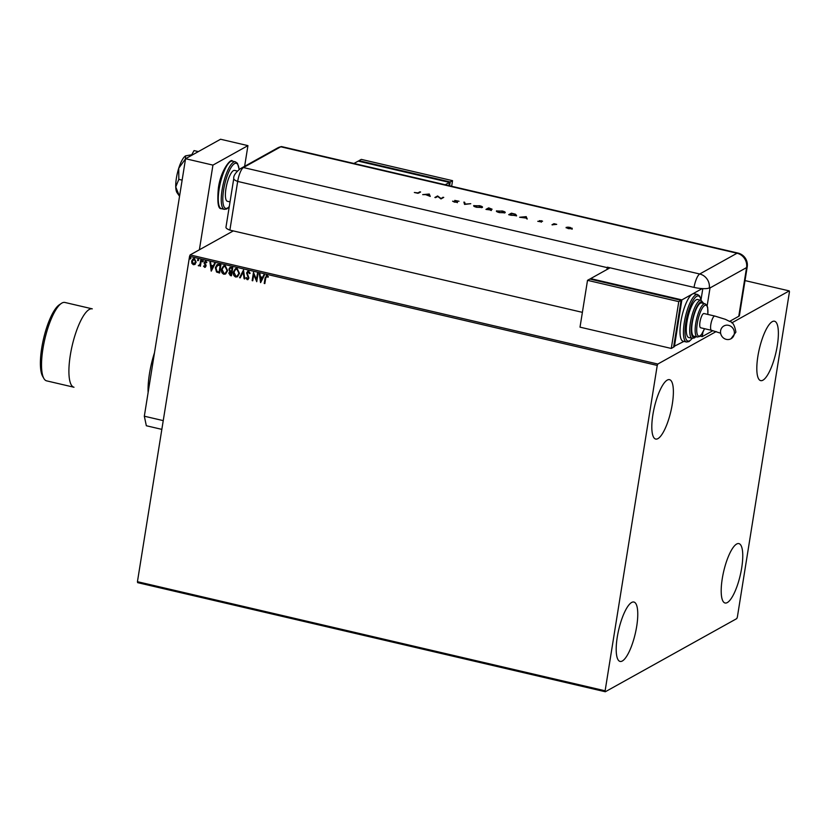 <?xml version="1.0" encoding="UTF-8"?>
<svg xmlns="http://www.w3.org/2000/svg" width="831" height="831" viewBox="0 0 831 831"><rect width="100%" height="100%" fill="white"/><g stroke="black" fill="none" stroke-linecap="round" stroke-linejoin="round"><path stroke-width="1.25" d="M741.699 567.895A30.487 8.497 -76.9 0 1 725.048 602.994A30.487 8.497 -76.9 0 1 722.253 578.719A30.487 8.497 -76.9 0 1 738.904 543.609A30.487 8.497 -76.9 0 1 741.699 567.895M636.702 626.325A30.487 8.497 -76.9 0 1 620.051 661.424A30.487 8.497 -76.9 0 1 617.256 637.138A30.487 8.497 -76.9 0 1 633.908 602.039A30.487 8.497 -76.9 0 1 636.702 626.325M672.321 403.949A30.487 8.497 -76.9 0 1 655.669 439.048A30.487 8.497 -76.9 0 1 652.875 414.762A30.487 8.497 -76.9 0 1 669.526 379.663A30.487 8.497 -76.9 0 1 672.321 403.949M777.317 345.519A30.487 8.497 -76.9 0 1 760.666 380.619A30.487 8.497 -76.9 0 1 757.872 356.333A30.487 8.497 -76.9 0 1 774.523 321.233A30.487 8.497 -76.9 0 1 777.317 345.519M233.293 230.914L190.133 254.93L657.809 364.04L657.238 365.432L189.561 256.322L137.437 581.69L605.124 690.8L605.321 691.756L736.754 618.617L737.336 617.225L789.45 291.858L789.253 290.902L731.779 322.885M605.321 691.756L137.645 582.645L137.437 581.69M195.223 264.144L193.405 264.746L191.909 263.375L191.66 261.111L193.135 258.721L194.402 258.555L196.158 262.16L194.662 264.58M198.91 265.266L199.991 264.185L200.738 260.145L201.351 260.28L200.385 266.273L199.918 265.245L198.256 265.671L199.357 265.151M200.406 266.149L200.074 265.162L198.256 265.671M205.392 267.229L203.574 266.242L204.021 265.806L204.706 266.626L205.434 265.962L204.156 262.627L205.735 261.194L206.867 262.305L206.42 262.773L205.683 261.952L204.779 262.741L206.005 265.099L206.046 266.065L204.623 267.364L205.309 267.281M204.706 266.626L205.371 265.38M204.977 261.298L205.735 261.194M206.576 262.689L205.839 261.858L204.779 262.741M219.041 264.414L220.901 264.84L219.592 273.035L216.527 272.017L215.343 267.696L217.13 264.538L219.041 264.414M232.773 267.613L231.465 275.809L230.332 275.549L228.816 273.087L229.844 271.519L228.92 269.13L230 267.385L232.773 267.613M229.751 271.571L228.92 269.13M243.525 270.127L244.771 278.915L244.106 278.759L243.151 272.09L240.221 277.855L239.546 277.699L243.421 270.096L239.546 277.699M257.444 273.368L258.057 273.513L256.748 281.709L253.735 274.666L252.759 280.774L252.146 280.629L253.455 272.443L256.467 279.465L257.444 273.368M268.122 277.159L266.896 276.235L265.712 278.146L264.84 283.589L264.216 283.454L265.11 277.918L267.031 275.393L268.382 276.681L267.966 277.242L266.522 276.256M266.159 275.487L267.031 275.393M657.238 365.432L605.124 690.8M260.633 282.613L259.293 273.804L259.958 273.96L260.352 276.775L262.596 277.294L263.843 274.864L264.507 275.019L260.633 282.613M250.131 273.295L248.687 271.862L247.191 273.077L248.936 278.115L247.202 279.694L245.883 277.949L246.443 277.554L247.347 278.863L248.313 278.011L246.578 272.921L248.625 271.093L250.131 273.306L249.56 273.607L247.908 272.007M248.043 279.569L247.202 279.694L245.883 277.949M247.347 278.863L248.469 277.928L248.116 276.868M247.659 271.228L248.625 271.093M239.494 273.399L237.469 276.765L235.765 277.035C233.74 276.027 232.929 274.355 233.345 271.997L235.412 268.642L237.095 268.403L239.494 273.399M227.621 270.626L225.596 273.991L223.892 274.261C221.856 273.264 221.056 271.581 221.472 269.234L223.539 265.868L225.222 265.64L227.621 270.626M211.292 271.103L209.942 262.284L210.617 262.44L211.012 265.266L213.255 265.785L214.502 263.354L215.167 263.51L211.292 271.103M203.2 261.318L202.577 261.879L202.172 261.079L202.795 260.508L202.733 261.796L202.172 261.079L202.795 260.508M198.495 260.217L197.871 260.778L197.466 259.978L198.09 259.417L198.027 260.695L197.466 259.978L198.09 259.417M190.818 258.42L190.195 258.992L189.79 258.181L190.413 257.62L190.351 258.898L189.79 258.181L190.413 257.62M716.166 331.569L657.809 364.04M789.253 290.902L745.012 280.577M189.561 256.322L190.133 254.93M264.85 283.475L264.216 283.454M264.372 283.361L265.266 277.834L267.187 275.3M259.459 273.846L260.539 282.592M263.936 274.884L262.596 277.294M260.903 280.629L262.357 277.99L260.487 277.679L260.903 280.629L262.201 278.073L260.487 277.679M256.769 281.574L253.735 274.666M252.769 280.66L252.146 280.629M252.292 280.546L253.59 272.475M257.579 273.399L256.467 279.465M248.687 271.862L247.981 271.966M248.126 279.528L247.358 279.611M247.503 278.769L248.469 277.928L247.503 278.769M248.272 276.775L247.482 275.871M247.638 275.788L246.578 272.921M246.734 272.828L247.742 271.186M244.75 278.79L244.106 278.759M244.262 278.665L243.151 272.09M240.273 277.741L239.702 277.606M237.541 276.723L235.765 277.035M235.921 276.941C233.885 275.944 233.085 274.272 233.501 271.914L233.345 271.997M233.501 271.914L235.495 268.6M237.334 275.913L239.037 273.17L237.136 269.161L235.651 269.421M233.958 272.142L235.869 276.183L237.261 275.954L238.881 273.254L236.98 269.254L235.578 269.462L233.958 272.142M231.485 275.695L230.488 275.456L228.816 273.087M228.972 272.994L230 271.425M229.076 269.047L230.083 267.343M231.475 268.06L230.218 268.174L229.533 269.275L230.27 270.958L231.537 271.363L232.181 268.226L230.301 268.143M231.247 272.038L229.439 273.212L230.987 274.822L231.558 272.111L230.156 272.111M231.558 272.111L230.229 272.069M230.987 274.822L231.402 272.194M232.181 268.226L231.319 268.153M231.537 271.363L232.026 268.309M225.668 273.95L223.892 274.261M224.048 274.178C222.012 273.17 221.212 271.498 221.628 269.14L221.472 269.234M221.628 269.14L223.612 265.827M225.461 273.139L227.164 270.397L225.263 266.398L223.778 266.647M222.085 269.379L223.996 273.409L225.388 273.181L227.008 270.48L225.108 266.481L223.705 266.689L222.085 269.379M219.602 272.921L216.527 272.017M216.683 271.934L215.343 267.696M215.499 267.603L217.213 264.497M217.971 265.131L215.956 267.831L216.974 271.322L219.104 272.059L220.308 265.453L217.41 265.349M219.104 272.059L220.153 265.546L217.483 265.307M210.118 262.326L211.188 271.083M214.595 263.375L213.255 265.785M211.562 269.119L213.016 266.481L211.147 266.159L211.562 269.119L212.861 266.564L211.147 266.159M204.779 267.281L203.574 266.242M204.862 266.533L205.589 265.868L204.862 266.533M205.527 265.297L204.208 263.593M204.364 263.51L204.156 262.627M204.312 262.534L205.891 261.111M205.839 261.858L204.935 262.648L205.839 261.858M203.356 261.225L202.733 261.796M202.328 260.986L202.951 260.425M200.074 265.162L198.848 265.899M199.066 265.182L199.991 264.185M200.146 264.102L200.873 260.176M198.651 260.134L198.027 260.695M197.622 259.895L198.245 259.324M195.378 264.061L193.405 264.746M193.561 264.663L191.909 263.375M192.065 263.292L191.66 261.111M191.816 261.027L193.208 258.68M193.685 263.926L195.701 261.931L194.444 259.199L193.446 259.386M194.485 263.843L193.53 264.019L195.545 262.014L194.288 259.293L193.519 259.334M194.444 259.199L192.273 261.246L193.53 264.019M190.964 258.337L190.351 258.898M189.946 258.098L190.569 257.537M230.021 201.902L227.403 201.289A15.851 4.415 -76.9 0 1 225.949 188.668A15.851 4.415 -76.9 0 1 234.602 170.407L237.334 171.051M244.626 166.314L247.939 145.633L212.944 165.109L199.378 249.788M161.837 429.367L146.339 425.752L144.324 416.206L163.24 420.621M247.939 145.633L220.568 139.244L185.562 158.721L144.324 416.206M212.944 165.109L185.562 158.721M191.307 155.522L194.049 150.588L198.36 151.595M178.821 179.351L178.748 168.205A19.518 5.443 -76.9 0 0 175.746 186.933A19.518 5.443 -76.9 0 0 177.045 192.699L179.413 196.074L175.746 186.933L178.821 179.351L182.134 180.13M185.406 158.628L185.635 155.844A19.518 5.443 -76.9 0 0 178.748 168.205L185.635 158.679M192.595 154.628L185.645 155.833A19.518 5.443 -76.9 0 1 185.656 155.833M582.386 312.352L229.875 230.114L237.676 181.428L229.875 230.114A12.195 2.877 -170.9 0 1 225.959 227.268L233.76 178.572A12.195 2.877 -170.9 0 0 237.676 181.428A12.195 3.397 -76.9 0 1 243.441 167.55L280.764 146.786A12.195 3.397 -76.9 0 1 281.221 146.609L277.679 147.918A12.195 11.354 -119.1 0 1 280.764 146.786A12.195 3.397 -76.9 0 1 281.667 146.609L737.938 253.06A12.195 3.397 -76.9 0 0 737.045 253.226L280.764 146.786L243.441 167.55A12.195 11.354 -119.1 0 0 240.356 168.693L277.679 147.918M526.148 216.621L527.207 219.02L526.127 218.075L519.635 217.255L526.252 216.642M496.46 211.344L502.204 210.981C504.739 211.625 505.674 212.217 505.03 212.767L499.41 212.591C496.928 211.947 495.993 211.354 496.616 210.814L496.377 211.095M473.732 206.036L479.487 205.683C482.011 206.327 482.946 206.919 482.302 207.47L476.682 207.283C474.2 206.649 473.265 206.057 473.899 205.517L473.649 205.787M454.432 202.099L452.594 201.195L456.738 202.047L454.744 200.406L459.013 201.268L455.471 200.572L457.445 202.213L454.432 202.099M456.686 202.349L456.718 201.829M455.471 200.572L455.596 201.195M429.201 194.007L430.271 196.396L425.555 194.61L422.688 194.631L429.305 194.028M418.076 192.834L419.884 191.826L420.6 191.992L418.762 193.021L414.337 192.491L418.003 193.301L419.884 191.826M435.589 197.643L434.873 197.477L437.594 195.96L440.877 198.422L443.733 197.394L441.012 198.91L437.729 196.459L435.589 197.643M464.56 204.405L463.906 202.099L464.674 202.276L465.183 204.094L470.762 203.699L464.56 204.405M485.958 209.391L488.68 207.875L492.097 209.215L490.591 209.319L491.433 210.066L485.958 209.391M511.158 215.271L508.686 214.699L511.408 213.183L515.449 214.201L516.56 215.489L511.158 215.271M541.355 220.724L542.57 221.223L540.098 220.973L541.469 221.919L537.782 221.306L540.742 221.752L539.361 220.662L541.324 220.911M551.981 224.796L553.976 223.695L556.708 224.36L551.981 224.796M567.687 227.123L570.232 227.455L572.216 228.743L568.175 228.608L566.181 227.33L567.646 227.341M571.448 228.92L572.123 228.161L572.216 228.743M700.107 336.129L702.226 336.628L702.922 332.275M738.769 316.289L746.57 267.592A12.195 2.877 9.1 0 0 747.214 266.865L739.413 315.551A12.195 2.877 -170.9 0 1 738.769 316.289L729.597 321.389M712.936 330.665L702.226 336.628M707.16 305.766L710.017 287.942A12.195 11.354 60.9 0 0 710.09 287.464L709.31 287.9A12.185 2.867 -170.9 0 1 694.03 287.401L607.336 267.177A12.195 3.397 103.1 0 0 607.253 267.644L606.952 269.524M607.253 267.644L237.676 181.428A12.195 3.397 -76.9 0 1 243.441 167.55L699.712 274.001L737.045 253.226A12.195 11.354 -119.1 0 1 746.57 267.592L710.017 287.942M702.808 288.637L701.042 299.659L702.808 288.637M429.232 194.496L429.97 196.334M426.178 194.755L429.076 195.212L428.713 194.309L426.23 194.547M435.413 197.601L437.594 195.96M440.846 198.869L443.016 197.227M454.858 200.801L455.388 200.749M455.565 201.351L455.44 200.738M456.364 201.756L457.372 202.681M464.051 202.619L464.674 202.276M464.602 202.743L465.059 204.374M473.815 205.984L474.48 205.776M481.751 206.929L482.396 207.397M481.523 207.688L479.238 205.839L474.615 205.683L474.366 206.514M481.637 207.677L481.783 207.075L476.901 207.335M474.615 205.683L476.932 207.127M486.499 209.516L488.68 207.875M490.519 209.786L491.36 210.534M490.643 210.368L489.823 209.786M490.082 208.425L488.244 208.685L491.381 209.048L490.082 208.425M488.441 208.955L486.956 209.402L490.716 209.9L488.441 208.955M490.674 210.212L489.895 209.319M496.543 211.282L497.208 211.074M504.469 212.227L505.123 212.705M504.251 212.996L501.966 211.147L497.333 210.981L497.094 211.812M504.365 212.975L504.51 212.383L499.628 212.632M497.333 210.981L499.66 212.424M509.216 214.824L511.408 213.183M515.376 214.668L516.487 215.956M515.895 215.707L514.784 214.253L511.844 213.505L509.673 214.71L515.781 215.717M526.168 217.109L526.916 218.948M523.115 217.379L526.023 217.836L525.659 216.922L523.166 217.171M540.659 221.752L541.428 222.157M552.522 224.921L553.976 223.695M572.05 228.629L572.144 229.211M566.098 227.798L567.604 227.59M566.815 227.964L571.499 228.577L569.993 227.59L566.898 227.497M445.198 184.762L449.436 182.405L358.182 161.11L353.944 163.468M449.436 182.405L448.917 185.625M358.867 161.276L358.961 160.684L450.215 181.968L449.602 185.791M450.215 181.968L452.542 180.67L361.288 159.386L358.961 160.684M452.542 180.67L451.649 186.269M734.292 333.958A7.313 6.814 60.9 0 1 723.552 338.061A7.313 6.814 60.9 0 1 723.894 325.97A7.313 6.814 60.9 0 1 734.292 333.958M711.492 330.312L700.658 327.788A7.313 2.036 -76.9 0 1 700.138 321.078A7.313 2.036 -76.9 0 1 703.442 313.64A7.313 2.036 -76.9 0 1 703.982 313.536L714.816 316.06A7.313 2.036 -76.9 0 0 714.286 316.164A7.313 2.036 -76.9 0 0 710.827 324.485A7.313 2.036 -76.9 0 0 711.492 330.312L720.633 333.21M692.306 322.625A17.077 4.757 103.1 0 0 693.875 336.223L697.292 337.022A17.077 4.757 -76.9 0 1 695.734 323.425A17.077 4.757 -76.9 0 1 705.052 303.762L701.634 302.962A17.077 4.757 103.1 0 0 692.306 322.625M686.967 321.992A19.518 5.443 103.1 0 0 688.754 337.531L692.181 338.331A19.518 5.443 -76.9 0 1 690.395 322.792A19.518 5.443 -76.9 0 1 701.042 300.323L697.625 299.524A19.518 5.443 103.1 0 0 686.967 321.992M680.849 321.794A24.39 6.793 103.1 0 0 683.082 341.219L686.51 342.019A24.39 6.793 -76.9 0 1 684.277 322.594A24.39 6.793 -76.9 0 1 697.593 294.506L694.165 293.707A24.39 6.793 103.1 0 0 692.379 294.06A24.39 6.793 103.1 0 0 680.849 321.794M702.174 288.606L681.877 299.898L590.623 278.614L610.037 267.811M590.529 279.206L590.623 278.614M683.913 341.416L673.692 346.558M674.377 346.714L681.877 299.898M587.517 280.338L580.017 327.154L671.271 348.449L673.598 347.15L681.098 300.334L589.844 279.039L587.517 280.338L678.771 301.632L681.098 300.334M671.271 348.449L678.771 301.632M92.283 308.852A40.252 11.219 103.1 0 0 88.72 309.797A40.252 11.219 103.1 0 0 70.313 355.19A40.252 11.219 103.1 0 0 71.217 384.815A40.252 11.219 103.1 0 0 74.001 387.246L46.619 380.858A40.252 11.219 103.1 0 1 43.846 378.427A40.252 11.219 103.1 0 1 42.932 348.802A40.252 11.219 103.1 0 1 61.349 303.408A40.252 11.219 103.1 0 1 64.911 302.463L92.283 308.852M43.846 378.427L42.599 376.225A38.299 10.668 -76.9 0 1 41.727 348.033A38.299 10.668 -76.9 0 1 59.25 304.842L61.349 303.408M154.483 352.77A40.252 11.219 103.1 0 0 149.476 373.659A40.252 11.219 103.1 0 0 148.115 392.512M221.358 208.643C218.2 209.256 217.182 202.639 218.304 188.814C220.34 170.521 231.34 157.412 232.441 161.141A24.39 6.793 103.1 0 0 219.114 189.219A24.39 6.793 103.1 0 0 221.358 208.643L224.318 209.339A24.39 6.793 -76.9 0 1 222.085 189.915A24.39 6.793 -76.9 0 1 235.402 161.827L237.469 163.312L239.183 169.431M239.079 169.503A23.175 6.461 103.1 0 0 232.119 165.951A23.175 6.461 103.1 0 0 223.612 189.967A23.175 6.461 103.1 0 0 229.283 206.483M694.03 287.401A12.195 3.397 -76.9 0 1 699.712 274.001A12.195 11.354 -119.1 0 1 709.31 287.9M701.021 300.313A23.175 6.461 103.1 0 0 693.781 299.368A23.175 6.461 103.1 0 0 685.804 322.646A23.175 6.461 103.1 0 0 692.15 338.321L694.519 337.885L695.921 336.7M703.41 303.377A18.292 5.1 103.1 0 0 697.573 305.496A18.292 5.1 103.1 0 0 691.922 322.844A18.292 5.1 103.1 0 0 695.661 336.638M707.794 314.419A15.851 4.415 103.1 0 0 704.148 305.87A15.851 4.415 103.1 0 0 697.261 323.477A15.851 4.415 103.1 0 0 698.237 335.88A15.851 4.415 103.1 0 0 704.47 328.671M232.441 161.141L235.402 161.827M229.231 206.826L226.811 208.934L224.318 209.339M240.356 168.693C235.547 172.547 233.355 175.84 233.76 178.572M747.214 266.865A12.195 12.195 0 0 0 737.938 253.06M714.816 316.06L725.421 319.343L729.857 321.545C732.703 321.888 734.708 325.42 735.892 332.13L731.01 338.757M686.51 342.019L688.992 341.614L692.296 338.352M697.292 337.022L699.567 336.534L701.406 334.706L704.532 328.692M707.856 314.44L707.7 307.563L706.869 305.195L705.052 303.762M703.68 303.44L701.042 300.323M701.167 300.355L699.66 295.992L697.593 294.506"/></g></svg>

